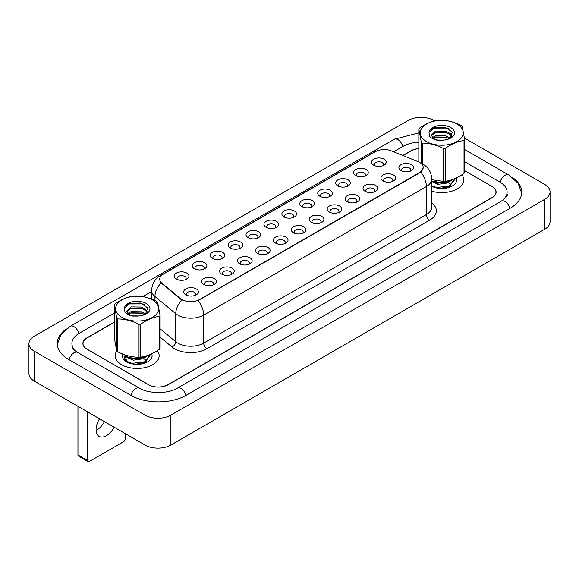 <?xml version="1.0" encoding="UTF-8"?>
<svg xmlns="http://www.w3.org/2000/svg" width="579" height="579" viewBox="0 0 579 579"><rect width="100%" height="100%" fill="white"/><g stroke="black" fill="none" stroke-linecap="round" stroke-linejoin="round"><path stroke-width="0.87" d="M355.759 175.538L355.759 175.538A7.324 4.227 180 0 1 355.759 169.56A7.324 4.227 180 0 1 366.116 169.56A7.324 4.227 180 0 1 366.116 175.538A7.324 4.227 180 0 1 355.759 175.538M364.915 176.103A4.574 2.642 0 0 0 365.515 174.793A4.574 2.642 0 0 0 364.169 172.926A4.574 2.642 0 0 0 359.183 172.354A4.574 2.642 0 0 0 356.36 174.793A4.574 2.642 0 0 0 356.961 176.103M337.825 185.895L337.825 185.895A7.324 4.227 180 0 1 337.825 179.91A7.324 4.227 180 0 1 348.182 179.91A7.324 4.227 180 0 1 348.182 185.895A7.324 4.227 180 0 1 337.825 185.895M346.98 186.452A4.574 2.642 0 0 0 347.581 185.142A4.574 2.642 0 0 0 346.242 183.275A4.574 2.642 0 0 0 341.255 182.703A4.574 2.642 0 0 0 338.425 185.142A4.574 2.642 0 0 0 339.026 186.452M319.89 196.245L319.89 196.245A7.324 4.227 180 0 1 319.89 190.267A7.324 4.227 180 0 1 330.254 190.267A7.324 4.227 180 0 1 330.254 196.245A7.324 4.227 180 0 1 319.89 196.245M329.053 196.809A4.574 2.642 0 0 0 329.646 195.499A4.574 2.642 0 0 0 328.307 193.632A4.574 2.642 0 0 0 323.321 193.053A4.574 2.642 0 0 0 320.498 195.499A4.574 2.642 0 0 0 321.092 196.809M301.963 206.594L301.963 206.594A7.324 4.227 180 0 1 301.963 200.616A7.324 4.227 180 0 1 312.32 200.616A7.324 4.227 180 0 1 312.32 206.594A7.324 4.227 180 0 1 301.963 206.594M311.118 207.159A4.574 2.642 0 0 0 311.719 205.849A4.574 2.642 0 0 0 310.38 203.982A4.574 2.642 0 0 0 305.386 203.41A4.574 2.642 0 0 0 302.564 205.849A4.574 2.642 0 0 0 303.164 207.159M284.028 216.951L284.028 216.951A7.324 4.227 180 0 1 284.028 210.973A7.324 4.227 180 0 1 294.385 210.973A7.324 4.227 180 0 1 294.385 216.951A7.324 4.227 180 0 1 284.028 216.951M293.184 217.509A4.574 2.642 0 0 0 293.785 216.206A4.574 2.642 0 0 0 292.446 214.331A4.574 2.642 0 0 0 287.459 213.76A4.574 2.642 0 0 0 284.629 216.206A4.574 2.642 0 0 0 285.23 217.509M266.101 227.301L266.101 227.301A7.324 4.227 180 0 1 266.101 221.323A7.324 4.227 180 0 1 276.458 221.323A7.324 4.227 180 0 1 276.458 227.301A7.324 4.227 180 0 1 266.101 227.301M275.257 227.865A4.574 2.642 0 0 0 275.857 226.555A4.574 2.642 0 0 0 274.511 224.688A4.574 2.642 0 0 0 269.524 224.116A4.574 2.642 0 0 0 266.702 226.555A4.574 2.642 0 0 0 267.303 227.865M248.167 237.658L248.167 237.658A7.324 4.227 180 0 1 248.167 231.68A7.324 4.227 180 0 1 258.524 231.68A7.324 4.227 180 0 1 258.524 237.658A7.324 4.227 180 0 1 248.167 237.658M257.322 238.215A4.574 2.642 0 0 0 257.923 236.912A4.574 2.642 0 0 0 256.584 235.038A4.574 2.642 0 0 0 251.59 234.466A4.574 2.642 0 0 0 248.767 236.912A4.574 2.642 0 0 0 249.368 238.215M230.232 248.007L230.232 248.007A7.324 4.227 180 0 1 230.232 242.029A7.324 4.227 180 0 1 240.589 242.029A7.324 4.227 180 0 1 240.589 248.007A7.324 4.227 180 0 1 230.232 248.007M239.388 248.572A4.574 2.642 0 0 0 239.988 247.262A4.574 2.642 0 0 0 238.649 245.395A4.574 2.642 0 0 0 233.663 244.823A4.574 2.642 0 0 0 230.833 247.262A4.574 2.642 0 0 0 231.434 248.572M212.305 258.364L212.305 258.364A7.324 4.227 180 0 1 212.305 252.379A7.324 4.227 180 0 1 222.662 252.379A7.324 4.227 180 0 1 222.662 258.364A7.324 4.227 180 0 1 212.305 258.364M221.46 258.922A4.574 2.642 0 0 0 222.061 257.612A4.574 2.642 0 0 0 220.722 255.744A4.574 2.642 0 0 0 215.728 255.173A4.574 2.642 0 0 0 212.906 257.612A4.574 2.642 0 0 0 213.506 258.922M194.37 268.714L194.37 268.714A7.324 4.227 180 0 1 194.37 262.736A7.324 4.227 180 0 1 204.727 262.736A7.324 4.227 180 0 1 204.727 268.714A7.324 4.227 180 0 1 194.37 268.714M203.526 269.278A4.574 2.642 0 0 0 204.126 267.968A4.574 2.642 0 0 0 202.788 266.101A4.574 2.642 0 0 0 197.801 265.522A4.574 2.642 0 0 0 194.971 267.968A4.574 2.642 0 0 0 195.572 269.278M176.443 279.071L176.443 279.071A7.324 4.227 180 0 1 176.443 273.085A7.324 4.227 180 0 1 186.8 273.085A7.324 4.227 180 0 1 186.8 279.071A7.324 4.227 180 0 1 176.443 279.071M185.598 279.628A4.574 2.642 0 0 0 186.199 278.318A4.574 2.642 0 0 0 184.853 276.451A4.574 2.642 0 0 0 179.866 275.879A4.574 2.642 0 0 0 177.044 278.318A4.574 2.642 0 0 0 177.644 279.628M373.687 165.189L373.687 165.189A7.324 4.227 180 0 1 373.687 159.203A7.324 4.227 180 0 1 384.043 159.203A7.324 4.227 180 0 1 384.043 165.189A7.324 4.227 180 0 1 373.687 165.189M382.842 165.746A4.574 2.642 0 0 0 383.443 164.436A4.574 2.642 0 0 0 382.104 162.569A4.574 2.642 0 0 0 377.117 161.997A4.574 2.642 0 0 0 374.287 164.436A4.574 2.642 0 0 0 374.888 165.746M383.11 180.981L383.11 180.981A7.324 4.227 180 0 1 383.11 174.996A7.324 4.227 180 0 1 393.467 174.996A7.324 4.227 180 0 1 393.467 180.981A7.324 4.227 180 0 1 383.11 180.981M392.265 181.538A4.574 2.642 0 0 0 392.866 180.228A4.574 2.642 0 0 0 391.52 178.361A4.574 2.642 0 0 0 386.533 177.789A4.574 2.642 0 0 0 383.711 180.228A4.574 2.642 0 0 0 384.311 181.538M365.175 191.331L365.175 191.331A7.324 4.227 180 0 1 365.175 185.352A7.324 4.227 180 0 1 375.532 185.352A7.324 4.227 180 0 1 375.532 191.331A7.324 4.227 180 0 1 365.175 191.331M374.331 191.888A4.574 2.642 0 0 0 374.931 190.585A4.574 2.642 0 0 0 373.593 188.718A4.574 2.642 0 0 0 368.606 188.139A4.574 2.642 0 0 0 365.776 190.585A4.574 2.642 0 0 0 366.377 191.888M347.241 201.68L347.241 201.68A7.324 4.227 180 0 1 347.241 195.702A7.324 4.227 180 0 1 357.605 195.702A7.324 4.227 180 0 1 357.605 201.68A7.324 4.227 180 0 1 347.241 201.68M356.403 202.245A4.574 2.642 0 0 0 356.997 200.935A4.574 2.642 0 0 0 355.658 199.067A4.574 2.642 0 0 0 350.671 198.496A4.574 2.642 0 0 0 347.849 200.935A4.574 2.642 0 0 0 348.442 202.245M329.313 212.037L329.313 212.037A7.324 4.227 180 0 1 329.313 206.059A7.324 4.227 180 0 1 339.67 206.059A7.324 4.227 180 0 1 339.67 212.037A7.324 4.227 180 0 1 329.313 212.037M338.469 212.594A4.574 2.642 0 0 0 339.07 211.292A4.574 2.642 0 0 0 337.731 209.417A4.574 2.642 0 0 0 332.737 208.845A4.574 2.642 0 0 0 329.914 211.292A4.574 2.642 0 0 0 330.515 212.594M311.379 222.387L311.379 222.387A7.324 4.227 180 0 1 311.379 216.408A7.324 4.227 180 0 1 321.736 216.408A7.324 4.227 180 0 1 321.736 222.387A7.324 4.227 180 0 1 311.379 222.387M320.534 222.951A4.574 2.642 0 0 0 321.135 221.641A4.574 2.642 0 0 0 319.796 219.774A4.574 2.642 0 0 0 314.81 219.202A4.574 2.642 0 0 0 311.98 221.641A4.574 2.642 0 0 0 312.58 222.951M293.452 232.744L293.452 232.744A7.324 4.227 180 0 1 293.452 226.758A7.324 4.227 180 0 1 303.809 226.758A7.324 4.227 180 0 1 303.809 232.744A7.324 4.227 180 0 1 293.452 232.744M302.607 233.301A4.574 2.642 0 0 0 303.208 231.991A4.574 2.642 0 0 0 301.862 230.124A4.574 2.642 0 0 0 296.875 229.552A4.574 2.642 0 0 0 294.052 231.991A4.574 2.642 0 0 0 294.653 233.301M275.517 243.093L275.517 243.093A7.324 4.227 180 0 1 275.517 237.115A7.324 4.227 180 0 1 285.874 237.115A7.324 4.227 180 0 1 285.874 243.093A7.324 4.227 180 0 1 275.517 243.093M284.673 243.658A4.574 2.642 0 0 0 285.273 242.348A4.574 2.642 0 0 0 283.934 240.48A4.574 2.642 0 0 0 278.948 239.909A4.574 2.642 0 0 0 276.118 242.348A4.574 2.642 0 0 0 276.719 243.658M257.583 253.45L257.583 253.45A7.324 4.227 180 0 1 257.583 247.465A7.324 4.227 180 0 1 267.939 247.465A7.324 4.227 180 0 1 267.947 253.45A7.324 4.227 180 0 1 257.583 253.45M266.745 254.007A4.574 2.642 0 0 0 267.339 252.697A4.574 2.642 0 0 0 266 250.83A4.574 2.642 0 0 0 261.013 250.258A4.574 2.642 0 0 0 258.183 252.697A4.574 2.642 0 0 0 258.784 254.007M239.655 263.8L239.655 263.8A7.324 4.227 180 0 1 239.655 257.821A7.324 4.227 180 0 1 250.012 257.821A7.324 4.227 180 0 1 250.012 263.8A7.324 4.227 180 0 1 239.655 263.8M248.811 264.357A4.574 2.642 0 0 0 249.411 263.054A4.574 2.642 0 0 0 248.073 261.187A4.574 2.642 0 0 0 243.079 260.608A4.574 2.642 0 0 0 240.256 263.054A4.574 2.642 0 0 0 240.857 264.357M221.721 274.149L221.721 274.149A7.324 4.227 180 0 1 221.721 268.171A7.324 4.227 180 0 1 232.078 268.171A7.324 4.227 180 0 1 232.078 274.149A7.324 4.227 180 0 1 221.721 274.149M230.876 274.714A4.574 2.642 0 0 0 231.477 273.404A4.574 2.642 0 0 0 230.138 271.537A4.574 2.642 0 0 0 225.151 270.965A4.574 2.642 0 0 0 222.322 273.404A4.574 2.642 0 0 0 222.922 274.714M203.794 284.506L203.794 284.506A7.324 4.227 180 0 1 203.794 278.528A7.324 4.227 180 0 1 214.15 278.528A7.324 4.227 180 0 1 214.15 284.506A7.324 4.227 180 0 1 203.794 284.506M212.949 285.063A4.574 2.642 0 0 0 213.55 283.761A4.574 2.642 0 0 0 212.203 281.886A4.574 2.642 0 0 0 207.217 281.314A4.574 2.642 0 0 0 204.394 283.761A4.574 2.642 0 0 0 204.995 285.063M185.859 294.856L185.859 294.856A7.324 4.227 180 0 1 185.859 288.878A7.324 4.227 180 0 1 196.216 288.878A7.324 4.227 180 0 1 196.216 294.856A7.324 4.227 180 0 1 185.859 294.856M195.014 295.42A4.574 2.642 0 0 0 195.615 294.11A4.574 2.642 0 0 0 194.276 292.243A4.574 2.642 0 0 0 189.282 291.671A4.574 2.642 0 0 0 186.46 294.11A4.574 2.642 0 0 0 187.06 295.42M401.037 170.624L401.037 170.624A7.324 4.227 180 0 1 401.037 164.646A7.324 4.227 180 0 1 411.394 164.646A7.324 4.227 180 0 1 411.394 170.624A7.324 4.227 180 0 1 401.037 170.624M410.193 171.189A4.574 2.642 0 0 0 410.793 169.879A4.574 2.642 0 0 0 409.454 168.011A4.574 2.642 0 0 0 404.468 167.432A4.574 2.642 0 0 0 401.638 169.879A4.574 2.642 0 0 0 402.239 171.189M417.937 161.621A12.362 7.136 180 0 1 419.587 162.424A12.362 7.136 180 0 1 423.206 167.469A12.362 7.136 180 0 1 419.587 172.513L199.487 299.589A12.362 7.136 180 0 1 180.619 298.634L161.961 283.247A12.362 7.136 180 0 1 159.724 279.15A12.362 7.136 180 0 1 163.343 274.106L375.453 151.647A12.362 7.136 180 0 1 391.281 150.844L417.937 161.621M160.101 315.504L157.611 302.129A24.716 14.272 0 0 0 157.141 301.746A24.716 14.272 0 0 0 156.656 301.369C149.52 297.744 142.42 295.927 135.341 295.927A24.716 14.272 0 0 0 133.735 296.028C127.445 296.868 121.17 299.517 114.91 303.961A24.716 14.272 0 0 0 114.258 304.815L114.258 337.673L116.748 351.055A21.973 12.687 0 0 0 115.207 355.745A21.973 12.687 0 0 0 121.641 364.712A21.973 12.687 0 0 0 145.582 367.462A21.973 12.687 0 0 0 159.153 355.745A21.973 12.687 0 0 0 157.307 350.65A21.973 12.687 0 0 1 159.153 355.745A21.973 12.687 0 0 1 145.582 367.462A21.973 12.687 0 0 1 121.641 364.712A21.973 12.687 0 0 1 115.207 355.745A21.973 12.687 0 0 1 116.755 351.062A24.716 14.272 0 0 0 117.211 351.431A24.716 14.272 0 0 0 117.703 351.808C124.775 355.426 131.882 357.236 139.011 357.25A24.716 14.272 0 0 0 140.625 357.149C146.878 356.324 153.153 353.682 159.442 349.217A24.716 14.272 0 0 0 160.101 348.363L160.101 315.504A24.716 14.272 0 0 1 159.442 316.358C153.153 317.198 146.878 319.847 140.625 324.291L140.625 357.149M423.206 167.469L420.781 172.014L419.587 172.882L198.098 300.581A16.024 9.25 60 0 1 203.692 315.099A18.311 10.574 180 0 1 177.796 315.099A18.311 10.574 180 0 1 175.748 313.688L154.955 296.542A18.311 10.574 180 0 1 151.64 290.477L151.64 299.119M183.398 300.581L180.619 299.177L161.128 282.943A16.024 10.719 129.5 0 0 154.955 296.542L154.955 300.552M431.746 191.186A21.973 12.687 0 0 0 463.728 179.895A21.973 12.687 0 0 0 461.883 174.807A21.973 12.687 0 0 1 463.728 179.895A21.973 12.687 0 0 1 431.746 191.186M114.258 322.257L87.009 337.991A13.73 7.925 0 0 0 82.985 343.593A13.73 7.925 0 0 0 87.009 349.202L148.506 384.709A13.73 7.925 0 0 0 167.924 384.709L491.926 197.649A13.73 7.925 0 0 0 495.95 192.04A13.73 7.925 0 0 0 491.926 186.438L464.676 170.704L492.092 186.525A13.73 7.925 0 0 1 496.109 192.134A13.73 7.925 0 0 1 492.092 197.743L168.156 384.767A13.73 7.925 0 0 1 148.731 384.767L86.908 349.072A13.73 7.925 0 0 1 82.891 343.463A13.73 7.925 0 0 1 86.908 337.861L114.258 322.069M418.834 148.68A13.73 7.925 0 0 0 411.01 150.931L402.97 155.57M439.258 188.392L442.747 188.493M431.746 186.286A14.924 8.62 0 0 0 452.315 185.989A14.924 8.62 0 0 0 456.303 177.956M424.385 140.125A21.517 12.42 0 0 0 454.443 142.832A21.517 12.42 0 0 0 459.133 125.477A21.517 12.42 0 0 0 429.068 122.77A21.517 12.42 0 0 0 424.385 140.125M421.324 163.358L421.324 142.347A24.716 14.272 0 0 0 421.794 142.731A24.716 14.272 0 0 0 422.279 143.1L422.279 163.821M431.746 179.736L443.594 181.401L443.594 148.542C436.515 144.931 429.415 143.114 422.279 143.1M443.594 148.542A24.716 14.272 0 0 0 445.2 148.441L445.2 181.307C451.461 180.474 457.736 177.833 464.025 173.367A24.716 14.272 0 0 0 464.676 172.513L464.676 139.655A24.716 14.272 0 0 1 464.025 140.509C457.736 141.348 451.461 143.997 445.2 148.441M421.324 142.347L418.834 128.972A24.716 14.272 0 0 1 419.493 128.111C425.753 123.667 432.021 121.018 438.31 120.179A24.716 14.272 0 0 1 439.924 120.077C446.995 120.077 454.102 121.894 461.231 125.527A24.716 14.272 0 0 1 461.724 125.896A24.716 14.272 0 0 1 462.187 126.28L464.676 139.655M443.594 181.401A24.716 14.272 0 0 0 445.2 181.307M443.702 140.111L437.637 140.038M450.194 138.294L445.989 135.942L435.589 135.797L432.419 137.599M449.304 138.765L445.989 137.129L435.589 136.984L433.135 138.193M452.04 136.333L450.209 133.554L445.989 131.194L435.589 131.049L431.297 135.218L433.664 138.526A10.465 6.043 0 0 0 434.272 138.924M451.75 136.767L450.209 134.741L445.989 132.381L435.589 132.236L431.362 135.812M454.522 178.752L454.544 179.83L449.297 186.51L439.96 188.45M454.544 179.237L449.297 185.917L436.58 187.502L431.746 185.707M452.517 179.526L449.297 181.763L436.58 183.348L431.746 181.553M451.403 179.895L449.297 181.169L436.58 182.754L431.746 180.959M435.43 181.336L437.369 180.938M445.352 181.278L446.264 181.509M449.948 138.475L452.344 132.077L445.092 127.177L434.568 127.489L428.996 132.302L429.567 136.297C431.275 138.215 433.888 139.532 437.406 140.248L444.013 140.067A12.789 7.382 0 0 0 450.802 138.026A12.789 7.382 0 0 0 447.053 126.077A12.789 7.382 0 0 0 428.996 132.302M444.013 140.067C439.432 140.61 435.987 140.096 433.664 138.526L434.199 138.88M464.025 173.367L464.025 140.509M418.834 128.972L418.834 161.831M446.662 137.368L435.024 137.194M446.662 132.62L435.024 132.446M449.014 128.69L447.263 128.053L433.729 128.104L430.544 129.747M450.715 180.105L450.411 180.568M449.246 181.792L447.444 182.971L437.854 184.354L433.143 182.284M449.246 186.539L446.865 187.994M434.236 181.915L436.87 180.865M445.541 181.256L447.183 181.907M448.255 182.508L450.281 184.288M451.027 185.512L451.28 186.25M449.405 180.467L446.206 182.334M134.675 364.234L138.164 364.343M124.89 355.159L127.105 362.092L127.633 362.418M122.56 353.993A14.924 8.62 0 0 0 126.62 361.839A14.924 8.62 0 0 0 147.732 361.839A14.924 8.62 0 0 0 151.72 353.805M99.537 418.776A14.649 8.461 120 0 0 99.103 436.414A14.649 8.461 120 0 0 106.427 435.69A14.649 8.461 120 0 0 114.164 427.222M96.092 430.421A14.649 8.461 120 0 0 96.715 430.081A14.649 8.461 120 0 0 104.452 421.613M87.653 460.58A2.287 1.324 120 0 0 88.131 461.629L78.418 456.02A2.287 1.324 -60 0 1 77.948 454.971L87.653 460.58L87.653 411.915M77.948 406.313L77.948 454.971M88.131 461.629A2.287 1.324 120 0 0 89.275 461.514L123.58 441.705A2.287 1.324 120 0 0 125.202 438.904L125.202 433.591M119.802 315.975A21.517 12.42 0 0 0 149.867 318.682A21.517 12.42 0 0 0 154.55 301.326A21.517 12.42 0 0 0 124.492 298.619A21.517 12.42 0 0 0 119.802 315.975M116.748 351.055L116.748 318.197A24.716 14.272 0 0 0 117.211 318.573A24.716 14.272 0 0 0 117.703 318.949L117.703 351.808M139.011 357.25L139.011 324.392C131.94 320.773 124.832 318.964 117.703 318.949M139.011 324.392A24.716 14.272 0 0 0 140.625 324.291M139.119 315.96L133.054 315.881M145.618 314.136L141.414 311.791L131.006 311.647L127.836 313.449M144.728 314.607L141.414 312.978L131.006 312.834L128.56 314.035M147.457 312.182L145.626 309.403L141.414 307.044L131.006 306.899L126.714 311.061L129.081 314.375A10.465 6.043 0 0 0 129.689 314.766M147.167 312.609L145.626 310.59L141.414 308.231L131.006 308.086L126.779 311.661M149.947 354.594L149.968 355.68L144.721 362.36L135.385 364.3M149.968 355.086L144.721 361.766L132.005 363.344L126.852 361.347L124.463 358.177L125.028 355.39M147.935 355.368L144.721 357.612L132.005 359.19L126.852 357.192L124.709 354.804M146.827 355.745L144.721 357.019L132.005 358.596L126.852 356.599L125.129 354.941M130.847 357.178L132.786 356.787M140.777 357.127L141.689 357.359M125.701 360.978L124.463 358.77L124.391 357.46M145.365 314.325L147.761 307.919L140.516 303.027L129.986 303.331L124.42 308.144L124.984 312.139C126.7 314.064 129.312 315.381 132.823 316.098L139.43 315.917A12.789 7.382 0 0 0 146.219 313.869A12.789 7.382 0 0 0 142.47 301.927A12.789 7.382 0 0 0 124.42 308.144M139.43 315.917C134.856 316.452 131.404 315.946 129.081 314.375L129.616 314.73M159.442 349.217L159.442 316.358M116.748 318.197L114.258 304.815M142.087 313.217L130.449 313.036M142.087 308.469L130.449 308.296M144.432 304.54L142.687 303.903L129.153 303.946L125.961 305.596M146.14 355.955L145.828 356.418M144.663 357.641L142.861 358.814L133.279 360.203L128.56 358.133M144.663 362.389L142.282 363.836M129.653 357.764L132.287 356.707M140.958 357.098L142.6 357.757M143.679 358.358L145.705 360.138M146.444 361.354L146.697 362.099M144.822 356.317L141.623 358.184M418.834 148.579A13.73 7.925 0 0 0 410.844 150.837L402.781 155.49M502.529 200.399A24.716 14.272 0 0 0 507.095 192.134A24.716 14.272 0 0 0 499.858 182.045L464.676 161.729M418.834 142.202A24.716 14.272 0 0 0 403.078 146.349L393.64 151.799M151.64 291.519L142.839 296.6M114.258 313.101L79.142 333.374A24.716 14.272 0 0 0 71.905 343.463A24.716 14.272 0 0 0 76.471 351.728M434.691 120.873L433.989 120.468A18.311 10.574 0 0 0 408.094 120.468L34.313 336.269A18.311 10.574 0 0 0 28.95 343.745A18.311 10.574 0 0 0 34.313 351.221L145.011 415.129A18.311 10.574 0 0 0 170.906 415.129L544.687 199.328A18.311 10.574 0 0 0 550.05 191.852A18.311 10.574 0 0 0 544.687 184.383L464.459 138.063M28.95 343.745L28.95 373.643A18.311 10.574 0 0 0 34.313 381.12L145.011 445.034A18.311 10.574 0 0 0 170.906 445.034L544.687 229.226A18.311 10.574 0 0 0 550.05 221.757L550.05 191.852M66.361 328.93A39.365 22.726 0 0 0 57.256 343.463A39.365 22.726 0 0 0 68.785 359.537L130.608 395.225A39.365 22.726 0 0 0 186.279 395.225L510.215 208.208A39.365 22.726 0 0 0 521.744 192.134A39.365 22.726 0 0 0 512.639 177.601M199.487 299.589L199.487 299.951M180.619 298.634L180.619 299.177M161.961 283.247L161.961 283.79M419.587 172.513L419.587 172.882M431.746 202.896A22.885 13.216 180 0 1 429.618 220.165L206.927 348.732A4.574 2.642 60 0 1 203.692 343.13L426.383 214.563A18.311 10.574 0 0 0 431.746 207.087L431.746 179.056A18.311 10.574 180 0 1 426.383 186.525A16.024 9.25 -120 0 0 420.781 172.014M206.927 348.732A22.885 13.216 180 0 1 174.561 348.732A22.885 13.216 180 0 1 171.999 346.973L160.101 337.159M181.987 300.023A16.024 10.719 129.5 0 0 175.748 313.688L175.748 341.719A18.311 10.574 0 0 0 177.796 343.13A18.311 10.574 0 0 0 203.692 343.13L203.692 315.099L426.383 186.525L426.383 214.563A4.574 2.642 60 0 0 429.618 220.165M431.746 179.056C431.435 172.47 428.54 167.534 423.068 164.241L420.752 163.119A16.024 7.505 112 0 0 420.535 163.039M161.982 275.039A16.024 9.25 -120 0 0 160.325 275.669C154.846 278.955 151.951 283.891 151.64 290.477M160.325 275.669L374.106 152.241A16.024 9.25 60 0 1 375.322 151.72M160.101 328.814L175.748 341.719A4.574 3.061 -50.5 0 1 171.999 346.973M186.004 395.385A7.324 4.227 -120 0 0 177.442 388.14C168.431 393.959 148.456 393.959 139.445 388.14L77.622 352.445C76.891 352.177 73.33 349.745 72.209 347.168L71.905 345.706M130.883 395.385A7.324 4.227 -60 0 1 139.445 388.14M69.06 359.697A7.324 4.227 -60 0 1 77.622 352.445M57.292 344.498L60.94 334.539L70.298 326.281A7.324 4.227 60 0 1 78.867 333.533M70.298 326.281L394.241 139.264A7.324 4.227 60 0 1 402.803 146.509M521.708 193.169L518.06 183.21L508.702 174.952A7.324 4.227 120 0 0 505.04 175.314A7.324 4.227 120 0 0 500.133 182.204M509.94 208.368A7.324 4.227 -120 0 0 501.378 201.116L177.442 388.14M170.906 445.034L170.906 415.129M145.011 445.034L145.011 415.129M34.313 381.12L34.313 351.221M544.687 229.226L544.687 199.328M374.106 152.241L377.045 150.873M495.95 192.04L495.95 193.35M82.985 343.593L82.985 344.404M507.095 194.378C508.116 195.116 506.212 197.367 501.378 201.116M464.676 149.541L508.702 174.952M394.241 139.264L418.834 132.888"/></g></svg>
